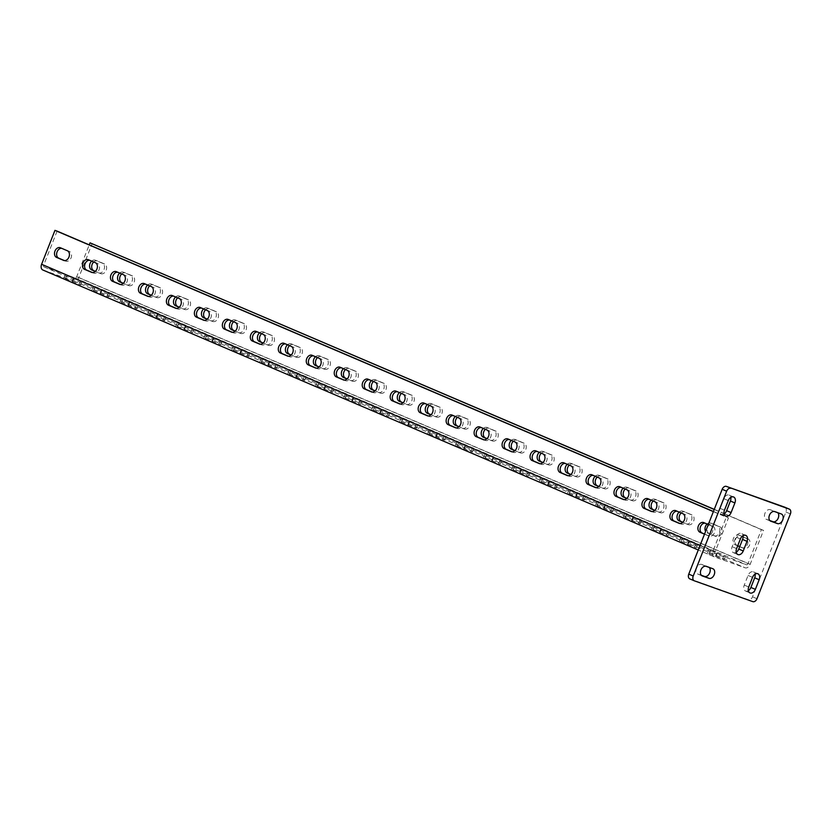<?xml version="1.0" encoding="UTF-8"?>
<svg xmlns="http://www.w3.org/2000/svg" width="832" height="832" viewBox="0 0 832 832"><rect width="100%" height="100%" fill="white"/><g stroke="black" fill="none" stroke-linecap="round" stroke-linejoin="round"><path stroke-width="0.62" stroke-dasharray="4.16 3.12" d="M721.573 533.198A5.179 3.796 109.6 0 1 716.342 536.588A5.179 3.796 109.6 0 1 716.186 536.526L709.186 533.541A5.179 3.796 109.6 0 1 707.543 527.332A5.179 3.796 109.6 0 1 712.826 523.838A5.179 3.796 109.6 0 1 712.982 523.9L719.982 526.885A5.179 3.796 109.6 0 1 721.573 533.198M707.117 524.035A5.179 3.796 109.6 0 1 710.694 523.078A5.179 3.796 109.6 0 1 710.861 523.141L717.85 526.126A5.179 3.796 109.6 0 1 719.451 532.438A5.179 3.796 109.6 0 1 714.22 535.829A5.179 3.796 109.6 0 1 714.054 535.766L707.065 532.782A5.179 3.796 109.6 0 1 705.578 531.409M681.158 512.949A5.179 3.796 109.6 0 1 684.85 511.888A5.179 3.796 109.6 0 1 685.006 511.95L692.006 514.935A5.179 3.796 109.6 0 1 693.607 521.248A5.179 3.796 109.6 0 1 688.366 524.638A5.179 3.796 109.6 0 1 688.21 524.576L682.843 522.288M679.141 512.086A5.179 3.796 109.6 0 1 682.729 511.129A5.179 3.796 109.6 0 1 682.885 511.191L689.874 514.176A5.179 3.796 109.6 0 1 691.475 520.489A5.179 3.796 109.6 0 1 686.244 523.879A5.179 3.796 109.6 0 1 686.078 523.817L682.739 522.392M653.182 500.999A5.179 3.796 109.6 0 1 656.874 499.938A5.179 3.796 109.6 0 1 657.041 500.001L664.03 502.986A5.179 3.796 109.6 0 1 665.631 509.298A5.179 3.796 109.6 0 1 660.39 512.689A5.179 3.796 109.6 0 1 660.234 512.626L654.878 510.338M651.165 500.136A5.179 3.796 109.6 0 1 654.753 499.179A5.179 3.796 109.6 0 1 654.909 499.242L661.908 502.226A5.179 3.796 109.6 0 1 663.499 508.539A5.179 3.796 109.6 0 1 658.268 511.93A5.179 3.796 109.6 0 1 658.112 511.867L654.763 510.442M625.206 489.05A5.179 3.796 109.6 0 1 628.898 487.989A5.179 3.796 109.6 0 1 629.065 488.051L636.054 491.036A5.179 3.796 109.6 0 1 637.655 497.349A5.179 3.796 109.6 0 1 632.424 500.739A5.179 3.796 109.6 0 1 632.258 500.677L626.902 498.389M623.189 488.186A5.179 3.796 109.6 0 1 626.777 487.23A5.179 3.796 109.6 0 1 626.933 487.292L633.932 490.277A5.179 3.796 109.6 0 1 635.534 496.59A5.179 3.796 109.6 0 1 630.292 499.98A5.179 3.796 109.6 0 1 630.136 499.918L626.787 498.493M597.23 477.09A5.179 3.796 109.6 0 1 600.933 476.039A5.179 3.796 109.6 0 1 601.089 476.102L608.078 479.086A5.179 3.796 109.6 0 1 609.679 485.399A5.179 3.796 109.6 0 1 604.448 488.79A5.179 3.796 109.6 0 1 604.282 488.727L598.926 486.439M595.223 476.237A5.179 3.796 109.6 0 1 598.801 475.28A5.179 3.796 109.6 0 1 598.967 475.342L605.956 478.327A5.179 3.796 109.6 0 1 607.558 484.64A5.179 3.796 109.6 0 1 602.316 488.03A5.179 3.796 109.6 0 1 602.16 487.968L598.811 486.543M569.254 465.14A5.179 3.796 109.6 0 1 572.957 464.09A5.179 3.796 109.6 0 1 573.113 464.152L580.112 467.137A5.179 3.796 109.6 0 1 581.703 473.45A5.179 3.796 109.6 0 1 576.472 476.84A5.179 3.796 109.6 0 1 576.316 476.778L570.95 474.49M567.247 464.287A5.179 3.796 109.6 0 1 570.825 463.33A5.179 3.796 109.6 0 1 570.991 463.393L577.98 466.378A5.179 3.796 109.6 0 1 579.582 472.69A5.179 3.796 109.6 0 1 574.35 476.081A5.179 3.796 109.6 0 1 574.184 476.018L570.835 474.594M541.289 453.19A5.179 3.796 109.6 0 1 544.981 452.14A5.179 3.796 109.6 0 1 545.137 452.202L552.136 455.187A5.179 3.796 109.6 0 1 553.727 461.5A5.179 3.796 109.6 0 1 548.496 464.89A5.179 3.796 109.6 0 1 548.34 464.828L542.974 462.54M539.271 452.338A5.179 3.796 109.6 0 1 542.859 451.381A5.179 3.796 109.6 0 1 543.015 451.443L550.004 454.428A5.179 3.796 109.6 0 1 551.606 460.741A5.179 3.796 109.6 0 1 546.374 464.131A5.179 3.796 109.6 0 1 546.208 464.069L542.87 462.634M513.313 441.241A5.179 3.796 109.6 0 1 517.005 440.19A5.179 3.796 109.6 0 1 517.171 440.253L524.16 443.238A5.179 3.796 109.6 0 1 525.762 449.55A5.179 3.796 109.6 0 1 520.52 452.941A5.179 3.796 109.6 0 1 520.364 452.878L515.008 450.59M511.295 440.388A5.179 3.796 109.6 0 1 514.883 439.431A5.179 3.796 109.6 0 1 515.039 439.494L522.038 442.478A5.179 3.796 109.6 0 1 523.63 448.791A5.179 3.796 109.6 0 1 518.398 452.182A5.179 3.796 109.6 0 1 518.242 452.119L514.894 450.684M485.337 429.291A5.179 3.796 109.6 0 1 489.029 428.241A5.179 3.796 109.6 0 1 489.195 428.303L496.184 431.288A5.179 3.796 109.6 0 1 497.786 437.601A5.179 3.796 109.6 0 1 492.544 440.991A5.179 3.796 109.6 0 1 492.388 440.929L487.032 438.63M483.319 428.438A5.179 3.796 109.6 0 1 486.907 427.482A5.179 3.796 109.6 0 1 487.063 427.544L494.062 430.529A5.179 3.796 109.6 0 1 495.664 436.842A5.179 3.796 109.6 0 1 490.422 440.232A5.179 3.796 109.6 0 1 490.266 440.17L486.918 438.734M457.361 417.342A5.179 3.796 109.6 0 1 461.063 416.291A5.179 3.796 109.6 0 1 461.219 416.354L468.208 419.338A5.179 3.796 109.6 0 1 469.81 425.651A5.179 3.796 109.6 0 1 464.578 429.042A5.179 3.796 109.6 0 1 464.412 428.979L459.056 426.681M455.354 416.489A5.179 3.796 109.6 0 1 458.931 415.532A5.179 3.796 109.6 0 1 459.098 415.594L466.086 418.579A5.179 3.796 109.6 0 1 467.688 424.892A5.179 3.796 109.6 0 1 462.446 428.282A5.179 3.796 109.6 0 1 462.29 428.22L458.942 426.785M429.385 405.392A5.179 3.796 109.6 0 1 433.087 404.331A5.179 3.796 109.6 0 1 433.243 404.394L440.242 407.389A5.179 3.796 109.6 0 1 441.834 413.702A5.179 3.796 109.6 0 1 436.602 417.092A5.179 3.796 109.6 0 1 436.436 417.03L431.08 414.731M427.378 404.539A5.179 3.796 109.6 0 1 430.955 403.582A5.179 3.796 109.6 0 1 431.122 403.645L438.11 406.63A5.179 3.796 109.6 0 1 439.712 412.942A5.179 3.796 109.6 0 1 434.481 416.333A5.179 3.796 109.6 0 1 434.314 416.27L430.966 414.835M401.419 393.442A5.179 3.796 109.6 0 1 405.111 392.382A5.179 3.796 109.6 0 1 405.267 392.444L412.266 395.439A5.179 3.796 109.6 0 1 413.858 401.752A5.179 3.796 109.6 0 1 408.626 405.142A5.179 3.796 109.6 0 1 408.47 405.08L403.104 402.782M399.402 392.59A5.179 3.796 109.6 0 1 402.99 391.633A5.179 3.796 109.6 0 1 403.146 391.695L410.134 394.68A5.179 3.796 109.6 0 1 411.736 400.993A5.179 3.796 109.6 0 1 406.505 404.383A5.179 3.796 109.6 0 1 406.338 404.321L403 402.886M373.443 381.493A5.179 3.796 109.6 0 1 377.135 380.432A5.179 3.796 109.6 0 1 377.291 380.494L384.29 383.49A5.179 3.796 109.6 0 1 385.892 389.802A5.179 3.796 109.6 0 1 380.65 393.193A5.179 3.796 109.6 0 1 380.494 393.13L375.138 390.832M371.426 380.64A5.179 3.796 109.6 0 1 375.014 379.683A5.179 3.796 109.6 0 1 375.17 379.746L382.169 382.73A5.179 3.796 109.6 0 1 383.76 389.043A5.179 3.796 109.6 0 1 378.529 392.434A5.179 3.796 109.6 0 1 378.373 392.371L375.024 390.936M345.467 369.543A5.179 3.796 109.6 0 1 349.159 368.482A5.179 3.796 109.6 0 1 349.326 368.545L356.314 371.54A5.179 3.796 109.6 0 1 357.916 377.853A5.179 3.796 109.6 0 1 352.674 381.243A5.179 3.796 109.6 0 1 352.518 381.17L347.162 378.882M343.45 368.68A5.179 3.796 109.6 0 1 347.038 367.734A5.179 3.796 109.6 0 1 347.194 367.796L354.193 370.781A5.179 3.796 109.6 0 1 355.784 377.094A5.179 3.796 109.6 0 1 350.553 380.484A5.179 3.796 109.6 0 1 350.397 380.422L347.048 378.986M317.491 357.594A5.179 3.796 109.6 0 1 321.194 356.533A5.179 3.796 109.6 0 1 321.35 356.595L328.338 359.59A5.179 3.796 109.6 0 1 329.94 365.903A5.179 3.796 109.6 0 1 324.709 369.283A5.179 3.796 109.6 0 1 324.542 369.221L319.186 366.933M315.484 356.73A5.179 3.796 109.6 0 1 319.062 355.784A5.179 3.796 109.6 0 1 319.228 355.846L326.217 358.831A5.179 3.796 109.6 0 1 327.818 365.144A5.179 3.796 109.6 0 1 322.577 368.534A5.179 3.796 109.6 0 1 322.421 368.472L319.072 367.037M289.515 345.644A5.179 3.796 109.6 0 1 293.218 344.583A5.179 3.796 109.6 0 1 293.374 344.646L300.373 347.641A5.179 3.796 109.6 0 1 301.964 353.954A5.179 3.796 109.6 0 1 296.733 357.334A5.179 3.796 109.6 0 1 296.566 357.271L291.21 354.983M287.508 344.781A5.179 3.796 109.6 0 1 291.086 343.834A5.179 3.796 109.6 0 1 291.252 343.897L298.241 346.882A5.179 3.796 109.6 0 1 299.842 353.194A5.179 3.796 109.6 0 1 294.601 356.585A5.179 3.796 109.6 0 1 294.445 356.522L291.096 355.087M261.55 333.694A5.179 3.796 109.6 0 1 265.242 332.634A5.179 3.796 109.6 0 1 265.398 332.696L272.397 335.691A5.179 3.796 109.6 0 1 273.988 342.004A5.179 3.796 109.6 0 1 268.757 345.384A5.179 3.796 109.6 0 1 268.601 345.322L263.234 343.034M259.532 332.831A5.179 3.796 109.6 0 1 263.12 331.885A5.179 3.796 109.6 0 1 263.276 331.947L270.265 334.932A5.179 3.796 109.6 0 1 271.866 341.245A5.179 3.796 109.6 0 1 266.635 344.635A5.179 3.796 109.6 0 1 266.469 344.573L263.13 343.138M233.574 321.745A5.179 3.796 109.6 0 1 237.266 320.684A5.179 3.796 109.6 0 1 237.422 320.746L244.421 323.742A5.179 3.796 109.6 0 1 246.022 330.054A5.179 3.796 109.6 0 1 240.781 333.434A5.179 3.796 109.6 0 1 240.625 333.372L235.258 331.084M231.556 320.882A5.179 3.796 109.6 0 1 235.144 319.935A5.179 3.796 109.6 0 1 235.3 319.998L242.299 322.982A5.179 3.796 109.6 0 1 243.89 329.295A5.179 3.796 109.6 0 1 238.659 332.686A5.179 3.796 109.6 0 1 238.493 332.623L235.154 331.188M205.598 309.795A5.179 3.796 109.6 0 1 209.29 308.734A5.179 3.796 109.6 0 1 209.456 308.797L216.445 311.792A5.179 3.796 109.6 0 1 218.046 318.105A5.179 3.796 109.6 0 1 212.805 321.485A5.179 3.796 109.6 0 1 212.649 321.422L207.293 319.134M203.58 308.932A5.179 3.796 109.6 0 1 207.168 307.975A5.179 3.796 109.6 0 1 207.324 308.038L214.323 311.033A5.179 3.796 109.6 0 1 215.914 317.346A5.179 3.796 109.6 0 1 210.683 320.736A5.179 3.796 109.6 0 1 210.527 320.674L207.178 319.238M177.622 297.846A5.179 3.796 109.6 0 1 181.314 296.785A5.179 3.796 109.6 0 1 181.48 296.847L188.469 299.832A5.179 3.796 109.6 0 1 190.07 306.155A5.179 3.796 109.6 0 1 184.839 309.535A5.179 3.796 109.6 0 1 184.673 309.473L179.317 307.185M175.614 296.982A5.179 3.796 109.6 0 1 179.192 296.026A5.179 3.796 109.6 0 1 179.358 296.088L186.347 299.083A5.179 3.796 109.6 0 1 187.949 305.396A5.179 3.796 109.6 0 1 182.707 308.786A5.179 3.796 109.6 0 1 182.551 308.724L179.202 307.289M149.646 285.896A5.179 3.796 109.6 0 1 153.348 284.835A5.179 3.796 109.6 0 1 153.504 284.898L160.493 287.882A5.179 3.796 109.6 0 1 162.094 294.195A5.179 3.796 109.6 0 1 156.863 297.586A5.179 3.796 109.6 0 1 156.697 297.523L151.341 295.235M147.638 285.033A5.179 3.796 109.6 0 1 151.216 284.076A5.179 3.796 109.6 0 1 151.382 284.138L158.371 287.134A5.179 3.796 109.6 0 1 159.973 293.446A5.179 3.796 109.6 0 1 154.731 296.837A5.179 3.796 109.6 0 1 154.575 296.774L151.226 295.339M121.68 273.946A5.179 3.796 109.6 0 1 125.372 272.886A5.179 3.796 109.6 0 1 125.528 272.948L132.527 275.933A5.179 3.796 109.6 0 1 134.118 282.246A5.179 3.796 109.6 0 1 128.887 285.636A5.179 3.796 109.6 0 1 128.731 285.574L123.365 283.286M119.662 273.083A5.179 3.796 109.6 0 1 123.25 272.126A5.179 3.796 109.6 0 1 123.406 272.189L130.395 275.184A5.179 3.796 109.6 0 1 131.997 281.497A5.179 3.796 109.6 0 1 126.766 284.877A5.179 3.796 109.6 0 1 126.599 284.814L123.25 283.39M93.704 261.997A5.179 3.796 109.6 0 1 97.396 260.936A5.179 3.796 109.6 0 1 97.552 260.998L104.551 263.983A5.179 3.796 109.6 0 1 106.153 270.296A5.179 3.796 109.6 0 1 100.911 273.686A5.179 3.796 109.6 0 1 100.755 273.624L95.389 271.336M91.686 261.134A5.179 3.796 109.6 0 1 95.274 260.177A5.179 3.796 109.6 0 1 95.43 260.239L102.43 263.234A5.179 3.796 109.6 0 1 104.021 269.547A5.179 3.796 109.6 0 1 98.79 272.927A5.179 3.796 109.6 0 1 98.623 272.865L95.285 271.44M679.848 523.494L681.117 524.035A5.179 3.796 -70.4 0 0 681.273 524.098A5.179 3.796 -70.4 0 0 686.514 520.707A5.179 3.796 -70.4 0 0 684.913 514.394L677.924 511.41A5.179 3.796 -70.4 0 0 677.758 511.347A5.179 3.796 -70.4 0 0 677.061 511.202M651.872 511.545L653.141 512.086A5.179 3.796 -70.4 0 0 653.307 512.148A5.179 3.796 -70.4 0 0 658.538 508.758A5.179 3.796 -70.4 0 0 656.937 502.445L649.948 499.46A5.179 3.796 -70.4 0 0 649.782 499.398A5.179 3.796 -70.4 0 0 649.095 499.252M623.896 499.595L625.165 500.136A5.179 3.796 -70.4 0 0 625.331 500.198A5.179 3.796 -70.4 0 0 630.562 496.808A5.179 3.796 -70.4 0 0 628.971 490.495L621.972 487.51A5.179 3.796 -70.4 0 0 621.816 487.448A5.179 3.796 -70.4 0 0 621.119 487.302M595.93 487.646L597.199 488.186A5.179 3.796 -70.4 0 0 597.355 488.249A5.179 3.796 -70.4 0 0 602.586 484.858A5.179 3.796 -70.4 0 0 600.995 478.546L593.996 475.561A5.179 3.796 -70.4 0 0 593.84 475.498A5.179 3.796 -70.4 0 0 593.143 475.342M567.954 475.696L569.223 476.237A5.179 3.796 -70.4 0 0 569.379 476.299A5.179 3.796 -70.4 0 0 574.621 472.909A5.179 3.796 -70.4 0 0 573.019 466.596L566.02 463.611A5.179 3.796 -70.4 0 0 565.864 463.549A5.179 3.796 -70.4 0 0 565.167 463.393M539.978 463.746L541.247 464.287A5.179 3.796 -70.4 0 0 541.403 464.35A5.179 3.796 -70.4 0 0 546.645 460.959A5.179 3.796 -70.4 0 0 545.043 454.646L538.054 451.662A5.179 3.796 -70.4 0 0 537.888 451.599A5.179 3.796 -70.4 0 0 537.191 451.443M512.002 451.797L513.271 452.338A5.179 3.796 -70.4 0 0 513.438 452.4A5.179 3.796 -70.4 0 0 518.669 449.01A5.179 3.796 -70.4 0 0 517.067 442.697L510.078 439.712A5.179 3.796 -70.4 0 0 509.912 439.65A5.179 3.796 -70.4 0 0 509.226 439.494M484.026 439.847L485.295 440.388A5.179 3.796 -70.4 0 0 485.462 440.45A5.179 3.796 -70.4 0 0 490.693 437.06A5.179 3.796 -70.4 0 0 489.091 430.747L482.102 427.762A5.179 3.796 -70.4 0 0 481.946 427.7A5.179 3.796 -70.4 0 0 481.25 427.544M456.05 427.898L457.33 428.438A5.179 3.796 -70.4 0 0 457.486 428.501A5.179 3.796 -70.4 0 0 462.717 425.11A5.179 3.796 -70.4 0 0 461.126 418.798L454.126 415.813A5.179 3.796 -70.4 0 0 453.97 415.75A5.179 3.796 -70.4 0 0 453.274 415.594M428.085 415.948L429.354 416.489A5.179 3.796 -70.4 0 0 429.51 416.551A5.179 3.796 -70.4 0 0 434.751 413.161A5.179 3.796 -70.4 0 0 433.15 406.848L426.15 403.863A5.179 3.796 -70.4 0 0 425.994 403.801A5.179 3.796 -70.4 0 0 425.298 403.645M400.109 403.998L401.378 404.539A5.179 3.796 -70.4 0 0 401.534 404.602A5.179 3.796 -70.4 0 0 406.775 401.211A5.179 3.796 -70.4 0 0 405.174 394.898L398.185 391.914A5.179 3.796 -70.4 0 0 398.018 391.851A5.179 3.796 -70.4 0 0 397.322 391.695M372.133 392.049L373.402 392.59A5.179 3.796 -70.4 0 0 373.568 392.652A5.179 3.796 -70.4 0 0 378.799 389.262A5.179 3.796 -70.4 0 0 377.198 382.949L370.209 379.964A5.179 3.796 -70.4 0 0 370.042 379.902A5.179 3.796 -70.4 0 0 369.356 379.746M344.157 380.099L345.426 380.64A5.179 3.796 -70.4 0 0 345.592 380.702A5.179 3.796 -70.4 0 0 350.823 377.312A5.179 3.796 -70.4 0 0 349.222 370.999L342.233 368.014A5.179 3.796 -70.4 0 0 342.077 367.952A5.179 3.796 -70.4 0 0 341.38 367.796M316.181 368.15L317.46 368.69A5.179 3.796 -70.4 0 0 317.616 368.753A5.179 3.796 -70.4 0 0 322.847 365.362A5.179 3.796 -70.4 0 0 321.256 359.05L314.257 356.065A5.179 3.796 -70.4 0 0 314.101 356.002A5.179 3.796 -70.4 0 0 313.404 355.846M288.215 356.2L289.484 356.741A5.179 3.796 -70.4 0 0 289.64 356.803A5.179 3.796 -70.4 0 0 294.871 353.413A5.179 3.796 -70.4 0 0 293.28 347.1L286.281 344.115A5.179 3.796 -70.4 0 0 286.125 344.053A5.179 3.796 -70.4 0 0 285.428 343.897M260.239 344.25L261.508 344.791A5.179 3.796 -70.4 0 0 261.664 344.854A5.179 3.796 -70.4 0 0 266.906 341.463A5.179 3.796 -70.4 0 0 265.304 335.15L258.315 332.166A5.179 3.796 -70.4 0 0 258.149 332.103A5.179 3.796 -70.4 0 0 257.452 331.947M232.263 332.301L233.532 332.842A5.179 3.796 -70.4 0 0 233.688 332.904A5.179 3.796 -70.4 0 0 238.93 329.514A5.179 3.796 -70.4 0 0 237.328 323.201L230.339 320.216A5.179 3.796 -70.4 0 0 230.173 320.154A5.179 3.796 -70.4 0 0 229.476 319.998M204.287 320.351L205.556 320.892A5.179 3.796 -70.4 0 0 205.722 320.954A5.179 3.796 -70.4 0 0 210.954 317.564A5.179 3.796 -70.4 0 0 209.352 311.251L202.363 308.266A5.179 3.796 -70.4 0 0 202.207 308.204A5.179 3.796 -70.4 0 0 201.51 308.048M176.311 308.402L177.58 308.942A5.179 3.796 -70.4 0 0 177.746 309.005A5.179 3.796 -70.4 0 0 182.978 305.614A5.179 3.796 -70.4 0 0 181.386 299.302L174.387 296.317A5.179 3.796 -70.4 0 0 174.231 296.254A5.179 3.796 -70.4 0 0 173.534 296.098M148.346 296.452L149.614 296.993A5.179 3.796 -70.4 0 0 149.77 297.055A5.179 3.796 -70.4 0 0 155.002 293.665A5.179 3.796 -70.4 0 0 153.41 287.352L146.411 284.367A5.179 3.796 -70.4 0 0 146.255 284.305A5.179 3.796 -70.4 0 0 145.558 284.149M120.37 284.492L121.638 285.043A5.179 3.796 -70.4 0 0 121.794 285.106A5.179 3.796 -70.4 0 0 127.036 281.715A5.179 3.796 -70.4 0 0 125.434 275.402L118.446 272.418A5.179 3.796 -70.4 0 0 118.279 272.355A5.179 3.796 -70.4 0 0 117.582 272.199M92.394 272.542L93.662 273.094A5.179 3.796 -70.4 0 0 93.818 273.156A5.179 3.796 -70.4 0 0 99.06 269.766A5.179 3.796 -70.4 0 0 97.458 263.453L90.47 260.468A5.179 3.796 -70.4 0 0 90.303 260.406A5.179 3.796 -70.4 0 0 89.606 260.25M64.418 260.593L65.686 261.144A5.179 3.796 -70.4 0 0 65.853 261.206A5.179 3.796 -70.4 0 0 71.084 257.816A5.179 3.796 -70.4 0 0 69.482 251.503L62.494 248.518A5.179 3.796 -70.4 0 0 62.338 248.446A5.179 3.796 -70.4 0 0 61.641 248.3M680.794 541.424L696.103 547.799L680.794 541.424M682.011 538.335L697.32 544.721L682.011 538.335M652.818 529.474L668.127 535.85L652.818 529.474M654.035 526.386L669.344 532.771L654.035 526.386M624.842 517.525L640.162 523.9L624.842 517.525M626.059 514.436L641.368 520.822L626.059 514.436M596.866 505.575L612.186 511.95L596.866 505.575M598.083 502.486L613.402 508.872L598.083 502.486M568.901 493.626L584.21 500.001L568.901 493.626M570.118 490.537L585.426 496.922L570.118 490.537M540.925 481.676L556.234 488.051L540.925 481.676M542.142 478.587L557.45 484.973L542.142 478.587M512.949 469.726L528.258 476.102L512.949 469.726M514.166 466.638L529.474 473.023L514.166 466.638M484.973 457.777L500.292 464.152L484.973 457.777M486.19 454.688L501.498 461.074L486.19 454.688M456.997 445.827L472.316 452.202L456.997 445.827M458.214 442.738L473.533 449.124L458.214 442.738M429.031 433.878L444.34 440.253L429.031 433.878M430.238 430.789L445.557 437.164L430.238 430.789M401.055 421.928L416.364 428.303L401.055 421.928M402.272 418.839L417.581 425.214L402.272 418.839M373.079 409.968L388.388 416.354L373.079 409.968M374.296 406.89L389.605 413.265L374.296 406.89M345.103 398.018L360.422 404.404L345.103 398.018M346.32 394.94L361.629 401.315L346.32 394.94M317.127 386.069L332.446 392.454L317.127 386.069M318.344 382.99L333.663 389.366L318.344 382.99M289.162 374.119L304.47 380.505L289.162 374.119M290.368 371.041L305.687 377.416L290.368 371.041M261.186 362.17L276.494 368.555L261.186 362.17M262.402 359.091L277.711 365.466L262.402 359.091M233.21 350.22L248.518 356.606L233.21 350.22M234.426 347.142L249.735 353.517L234.426 347.142M205.234 338.27L220.542 344.656L205.234 338.27M206.45 335.192L221.759 341.567L206.45 335.192M177.258 326.321L192.577 332.706L177.258 326.321M178.474 323.242L193.794 329.618L178.474 323.242M149.292 314.371L164.601 320.757L149.292 314.371M150.498 311.293L165.818 317.668L150.498 311.293M121.316 302.422L136.625 308.807L121.316 302.422M122.533 299.343L137.842 305.718L122.533 299.343M93.34 290.472L108.649 296.858L93.34 290.472M94.557 287.394L109.866 293.769L94.557 287.394M65.364 278.522L80.673 284.908L65.364 278.522M66.581 275.444L81.89 281.819L66.581 275.444M737.734 545.73L737.162 545.49A5.179 3.796 109.6 0 1 735.519 539.282A5.179 3.796 109.6 0 1 740.802 535.787A5.179 3.796 109.6 0 1 740.958 535.85L747.947 538.834A5.179 3.796 109.6 0 1 749.549 545.147A5.179 3.796 109.6 0 1 744.318 548.538A5.179 3.796 109.6 0 1 744.151 548.475L739.742 546.582M743.07 536.9L745.826 538.075A5.179 3.796 109.6 0 1 747.427 544.388A5.179 3.796 109.6 0 1 742.186 547.778A5.179 3.796 109.6 0 1 742.03 547.716L739.69 546.718M704.548 534.04L709.093 535.985A5.179 3.796 -70.4 0 0 709.249 536.047A5.179 3.796 -70.4 0 0 714.49 532.667A5.179 3.796 -70.4 0 0 712.889 526.344L705.89 523.359A5.179 3.796 -70.4 0 0 705.734 523.297A5.179 3.796 -70.4 0 0 705.037 523.151M704.496 534.175L706.971 535.236A5.179 3.796 -70.4 0 0 707.127 535.298A5.179 3.796 -70.4 0 0 712.358 531.908A5.179 3.796 -70.4 0 0 710.767 525.595L708.292 524.534M708.77 553.374L724.079 559.749L708.77 553.374M709.987 550.285L725.296 556.67L709.987 550.285M769.85 520.562L766.376 519.324A5.179 3.526 -66.9 0 1 766.241 519.272A5.179 3.526 -66.9 0 1 764.951 513.323A5.179 3.526 -66.9 0 1 770.172 509.683L776.818 512.054A5.179 3.526 -66.9 0 1 776.953 512.106A5.179 3.526 -66.9 0 1 777.816 512.73M701.345 575.297L697.871 574.059A5.179 3.526 -66.9 0 1 697.726 574.007A5.179 3.526 -66.9 0 1 696.446 568.058A5.179 3.526 -66.9 0 1 701.667 564.429L708.302 566.79A5.179 3.526 -66.9 0 1 708.438 566.842A5.179 3.526 -66.9 0 1 709.311 567.466M736.206 552.271A5.179 3.526 -66.9 0 1 733.408 552.646A5.179 3.526 -66.9 0 1 732.118 546.697L735.925 537.056A5.179 3.526 -66.9 0 1 741.281 533.468A5.179 3.526 -66.9 0 1 742.945 535.746M785.002 507.291A4.15 2.818 -66.9 0 1 785.928 511.992L752.513 596.814A4.15 2.818 -66.9 0 1 748.332 599.726L689.894 578.916M748.342 590.668A5.179 3.526 -66.9 0 1 745.545 591.032A5.179 3.526 -66.9 0 1 744.255 585.083L748.062 575.453A5.179 3.526 -66.9 0 1 753.418 571.865A5.179 3.526 -66.9 0 1 755.082 574.142M724.069 513.885A5.179 3.526 -66.9 0 1 721.271 514.249A5.179 3.526 -66.9 0 1 719.982 508.3L723.788 498.659A5.179 3.526 -66.9 0 1 729.144 495.082A5.179 3.526 -66.9 0 1 730.808 497.359M763.526 530.4L761.405 529.641L748.041 563.576A1.654 1.123 113.1 0 1 746.366 564.741L715.551 553.758A1.654 1.123 113.1 0 1 715.51 553.748A1.654 1.123 113.1 0 1 715.104 551.845L728.468 517.91L726.336 517.161L712.972 551.086A4.971 3.38 113.1 0 0 714.21 556.795A4.971 3.38 113.1 0 0 714.345 556.847L745.16 567.819A4.971 3.38 113.1 0 0 750.162 564.325L763.526 530.4L724.381 513.677M737.682 545.854L735.041 544.731A5.179 3.796 109.6 0 1 733.398 538.522A5.179 3.796 109.6 0 1 738.67 535.028A5.179 3.796 109.6 0 1 738.837 535.09L742.04 536.463M714.22 509.486L724.038 513.677M724.246 513.77L761.405 529.641M57.086 231.119L43.722 265.044A1.654 1.123 113.1 0 0 44.138 266.947A1.654 1.123 113.1 0 0 44.179 266.968L74.994 277.94A1.654 1.123 113.1 0 0 76.669 276.775L89.242 244.847M714.272 509.361L724.006 513.521M42.962 270.046L73.778 281.018A4.971 3.38 113.1 0 0 78.79 277.534L92.154 243.599M713.378 511.618L726.336 517.161M713.43 511.493L728.468 517.91M714.054 535.766L716.186 536.526M686.078 523.817L688.21 524.576M658.112 511.867L660.234 512.626M630.136 499.918L632.258 500.677M602.16 487.968L604.282 488.727M574.184 476.018L576.316 476.778M546.208 464.069L548.34 464.828M518.242 452.119L520.364 452.878M490.266 440.17L492.388 440.929M462.29 428.22L464.412 428.979M434.314 416.27L436.436 417.03M406.338 404.321L408.47 405.08M378.373 392.371L380.494 393.13M350.397 380.422L352.518 381.17M322.421 368.472L324.542 369.221M294.445 356.522L296.566 357.271M266.469 344.573L268.601 345.322M238.493 332.623L240.625 333.372M210.527 320.674L212.649 321.422M182.551 308.724L184.673 309.473M154.575 296.774L156.697 297.523M126.599 284.814L128.731 285.574M98.623 272.865L100.755 273.624M679.318 523.401L681.117 524.035M651.342 511.451L653.141 512.086M623.366 499.491L625.165 500.136M595.39 487.542L597.199 488.186M567.424 475.592L569.223 476.237M539.448 463.642L541.247 464.287M511.472 451.693L513.271 452.338M483.496 439.743L485.295 440.388M455.52 427.794L457.33 428.438M427.554 415.844L429.354 416.489M399.578 403.894L401.378 404.539M371.602 391.945L373.402 392.59M343.626 379.995L345.426 380.64M315.65 368.046L317.46 368.69M287.674 356.096L289.484 356.741M259.709 344.146L261.508 344.791M231.733 332.197L233.532 332.842M203.757 320.247L205.556 320.892M175.781 308.298L177.58 308.942M147.805 296.348L149.614 296.993M119.839 284.398L121.638 285.043M91.863 272.449L93.662 273.094M63.887 260.499L65.686 261.144M688.823 541.018L687.606 544.097M660.847 529.069L659.641 532.147M632.882 517.109L631.665 520.198M604.906 505.159L603.689 508.248M576.93 493.21L575.713 496.298M548.954 481.26L547.737 484.349M520.978 469.31L519.771 472.399M493.012 457.361L491.795 460.45M465.036 445.411L463.819 448.5M437.06 433.462L435.843 436.55M409.084 421.512L407.867 424.601M381.108 409.562L379.902 412.651M353.142 397.613L351.926 400.702M325.166 385.663L323.95 388.752M297.19 373.714L295.974 376.802M269.214 361.764L267.998 364.853M241.238 349.814L240.022 352.903M213.273 337.865L212.056 340.954M185.297 325.915L184.08 329.004M157.321 313.966L156.104 317.054M129.345 302.016L128.128 305.105M101.369 290.066L100.152 293.155M73.393 278.117L72.186 281.195M742.03 547.716L744.151 548.475M706.971 535.236L709.093 535.985M716.799 552.968L715.582 556.046M766.376 519.324L770.588 521.123M697.871 574.059L702.073 575.858M785.928 511.992L790.4 513.906M756.985 598.728L752.513 596.814M748.332 599.726L752.814 601.64M744.255 585.083L748.738 586.997M748.062 575.453L752.534 577.356M723.788 498.659L728.26 500.573M719.982 508.3L724.464 510.214M701.667 564.429L706.139 566.332M708.302 566.79L712.785 568.703M770.172 509.683L774.654 511.597M776.818 512.054L781.29 513.958M76.669 276.775L748.041 563.576M78.79 277.534L750.162 564.325M73.778 281.018L745.16 567.819M714.21 556.795L698.266 549.983L714.345 556.847M700.014 545.553L712.972 551.086M43.722 265.044L715.104 551.845M44.179 266.968L715.551 553.758M74.994 277.94L746.366 564.741M717.153 553.582L715.936 556.67M723.788 555.953L722.582 559.031M710.154 550.597L708.947 553.686M703.768 522.6L705.89 523.359M710.767 525.595L712.889 526.344M745.826 538.075L747.947 538.834M738.837 535.09L740.958 535.85M735.041 544.731L737.162 545.49M73.746 278.741L72.54 281.819M80.392 281.102L79.175 284.19M66.758 275.756L65.541 278.834M101.722 290.69L100.506 293.769M108.368 293.051L107.151 296.14M94.734 287.706L93.517 290.784M129.698 302.64L128.482 305.718M136.344 305.001L135.127 308.09M122.71 299.655L121.493 302.734M157.674 314.59L156.458 317.668M164.31 316.95L163.103 320.039M150.675 311.605L149.469 314.683M185.65 326.539L184.434 329.618M192.286 328.9L191.069 331.989M178.651 323.554L177.434 326.633M213.616 338.489L212.41 341.567M220.262 340.85L219.045 343.938M206.627 335.504L205.41 338.582M241.592 350.438L240.375 353.527M248.238 352.799L247.021 355.888M234.603 347.454L233.386 350.532M269.568 362.388L268.351 365.477M276.214 364.749L274.997 367.838M262.579 359.403L261.362 362.482M297.544 374.338L296.327 377.426M304.179 376.698L302.973 379.787M290.545 371.353L289.338 374.431M325.52 386.287L324.303 389.376M332.155 388.648L330.938 391.737M318.521 383.302L317.304 386.381M353.486 398.237L352.279 401.326M360.131 400.598L358.914 403.686M346.497 395.252L345.28 398.33M381.462 410.186L380.245 413.275M388.107 412.547L386.89 415.636M374.473 407.202L373.256 410.28M409.438 422.136L408.221 425.225M416.083 424.507L414.866 427.586M402.449 419.151L401.232 422.23M437.414 434.086L436.197 437.174M444.049 436.457L442.842 439.535M430.414 431.101L429.208 434.179M465.39 446.035L464.173 449.124M472.025 448.406L470.808 451.485M458.39 443.05L457.174 446.139M493.355 457.985L492.149 461.074M500.001 460.356L498.784 463.434M486.366 455L485.15 458.089M521.331 469.934L520.114 473.023M527.977 472.306L526.76 475.384M514.342 466.95L513.126 470.038M549.307 481.884L548.09 484.973M555.953 484.255L554.736 487.334M542.318 478.899L541.102 481.988M577.283 493.834L576.066 496.922M583.918 496.205L582.712 499.283M570.284 490.849L569.078 493.938M605.259 505.783L604.042 508.872M611.894 508.154L610.678 511.233M598.26 502.798L597.043 505.887M633.235 517.733L632.018 520.822M639.87 520.104L638.654 523.182M626.236 514.748L625.019 517.837M661.201 529.682L659.994 532.771M667.846 532.054L666.63 535.132M654.212 526.698L652.995 529.786M689.177 541.632L687.96 544.721M695.822 544.003L694.606 547.082M682.188 538.647L680.971 541.736M60.372 247.759L62.494 248.518M67.361 250.744L69.482 251.503M88.338 259.709L90.47 260.468M95.337 262.694L97.458 263.453M116.314 271.658L118.446 272.418M123.313 274.643L125.434 275.402M144.29 283.608L146.411 284.367M151.278 286.593L153.41 287.352M172.266 295.558L174.387 296.317M179.254 298.542L181.386 299.302M200.242 307.507L202.363 308.266M207.23 310.492L209.352 311.251M228.207 319.457L230.339 320.216M235.206 322.442L237.328 323.201M256.183 331.406L258.315 332.166M263.182 334.391L265.304 335.15M284.159 343.356L286.281 344.115M291.148 346.341L293.28 347.1M312.135 355.306L314.257 356.065M319.124 358.29L321.256 359.05M340.111 367.255L342.233 368.014M347.1 370.24L349.222 370.999M368.077 379.205L370.209 379.964M375.076 382.19L377.198 382.949M396.053 391.154L398.185 391.914M403.052 394.139L405.174 394.898M424.029 403.104L426.15 403.863M431.028 406.089L433.15 406.848M452.005 415.054L454.126 415.813M458.994 418.038L461.126 418.798M479.981 427.003L482.102 427.762M486.97 429.988L489.091 430.747M507.946 438.953L510.078 439.712M514.946 441.938L517.067 442.697M535.922 450.902L538.054 451.662M542.922 453.898L545.043 454.646M563.898 462.852L566.02 463.611M570.898 465.847L573.019 466.596M591.874 474.802L593.996 475.561M598.863 477.797L600.995 478.546M619.85 486.751L621.972 487.51M626.839 489.746L628.971 490.495M647.826 498.701L649.948 499.46M654.815 501.696L656.937 502.445M675.792 510.65L677.924 511.41M682.791 513.646L684.913 514.394M102.43 263.234L104.551 263.983M95.43 260.239L97.552 260.998M130.395 275.184L132.527 275.933M123.406 272.189L125.528 272.948M158.371 287.134L160.493 287.882M151.382 284.138L153.504 284.898M186.347 299.083L188.469 299.832M179.358 296.088L181.48 296.847M214.323 311.033L216.445 311.792M207.324 308.038L209.456 308.797M242.299 322.982L244.421 323.742M235.3 319.998L237.422 320.746M270.265 334.932L272.397 335.691M263.276 331.947L265.398 332.696M298.241 346.882L300.373 347.641M291.252 343.897L293.374 344.646M326.217 358.831L328.338 359.59M319.228 355.846L321.35 356.595M354.193 370.781L356.314 371.54M347.194 367.796L349.326 368.545M382.169 382.73L384.29 383.49M375.17 379.746L377.291 380.494M410.134 394.68L412.266 395.439M403.146 391.695L405.267 392.444M438.11 406.63L440.242 407.389M431.122 403.645L433.243 404.394M466.086 418.579L468.208 419.338M459.098 415.594L461.219 416.354M494.062 430.529L496.184 431.288M487.063 427.544L489.195 428.303M522.038 442.478L524.16 443.238M515.039 439.494L517.171 440.253M550.004 454.428L552.136 455.187M543.015 451.443L545.137 452.202M577.98 466.378L580.112 467.137M570.991 463.393L573.113 464.152M605.956 478.327L608.078 479.086M598.967 475.342L601.089 476.102M633.932 490.277L636.054 491.036M626.933 487.292L629.065 488.051M661.908 502.226L664.03 502.986M654.909 499.242L657.041 500.001M689.874 514.176L692.006 514.935M682.885 511.191L685.006 511.95M717.85 526.126L719.982 526.885M710.861 523.141L712.982 523.9M707.065 532.782L709.186 533.541M736.601 548.61L732.118 546.697M740.397 538.97L735.925 537.056M714.22 535.829L716.342 536.588M686.244 523.879L688.366 524.638M658.268 511.93L660.39 512.689M630.292 499.98L632.424 500.739M602.316 488.03L604.448 488.79M574.35 476.081L576.472 476.84M546.374 464.131L548.496 464.89M518.398 452.182L520.52 452.941M490.422 440.232L492.544 440.991M462.446 428.282L464.578 429.042M434.481 416.333L436.602 417.092M406.505 404.383L408.626 405.142M378.529 392.434L380.65 393.193M350.553 380.484L352.674 381.243M322.577 368.534L324.709 369.283M294.601 356.585L296.733 357.334M266.635 344.635L268.757 345.384M238.659 332.686L240.781 333.434M210.683 320.736L212.805 321.485M182.707 308.786L184.839 309.535M154.731 296.837L156.863 297.586M126.766 284.877L128.887 285.636M98.79 272.927L100.911 273.686M679.151 523.349L681.273 524.098M651.175 511.389L653.307 512.148M623.199 499.439L625.331 500.198M595.234 487.49L597.355 488.249M567.258 475.54L569.379 476.299M539.282 463.59L541.403 464.35M511.306 451.641L513.438 452.4M483.33 439.691L485.462 440.45M455.364 427.742L457.486 428.501M427.388 415.792L429.51 416.551M399.412 403.842L401.534 404.602M371.436 391.893L373.568 392.652M343.46 379.943L345.592 380.702M315.494 367.994L317.616 368.753M287.518 356.044L289.64 356.803M259.542 344.094L261.664 344.854M231.566 332.145L233.688 332.904M203.59 320.195L205.722 320.954M175.625 308.246L177.746 309.005M147.649 296.296L149.77 297.055M119.673 284.346L121.794 285.106M91.697 272.397L93.818 273.156M63.721 260.447L65.853 261.206M742.186 547.778L744.318 548.538M707.127 535.298L709.249 536.047M766.241 519.272L770.713 521.186M697.726 574.007L702.208 575.921M745.545 591.032L750.017 592.946M753.418 571.865L757.89 573.778M729.144 495.082L733.616 496.985M721.271 514.249L725.743 516.162M708.438 566.842L712.92 568.755M776.953 512.106L781.425 514.02M44.138 266.947L715.51 553.748M725.296 556.67L724.079 559.749M708.656 549.879L707.439 552.968M703.612 522.538L705.734 523.297M738.67 535.028L740.802 535.787M81.89 281.819L80.673 284.908M65.26 275.038L64.043 278.117M109.866 293.769L108.649 296.858M93.226 286.988L92.019 290.066M137.842 305.718L136.625 308.807M121.202 298.938L119.985 302.016M165.818 317.668L164.601 320.757M149.178 310.887L147.961 313.966M193.794 329.618L192.577 332.706M177.154 322.837L175.937 325.915M221.759 341.567L220.542 344.656M205.13 334.786L203.913 337.865M249.735 353.517L248.518 356.606M233.095 346.736L231.889 349.814M277.711 365.466L276.494 368.555M261.071 358.686L259.854 361.764M305.687 377.416L304.47 380.505M289.047 370.635L287.83 373.714M333.663 389.366L332.446 392.454M317.023 382.585L315.806 385.663M361.629 401.315L360.422 404.404M344.999 394.534L343.782 397.613M389.605 413.265L388.388 416.354M372.965 406.484L371.758 409.562M417.581 425.214L416.364 428.303M400.941 418.434L399.724 421.522M445.557 437.164L444.34 440.253M428.917 430.383L427.7 433.472M473.533 449.124L472.316 452.202M456.893 442.333L455.676 445.422M501.498 461.074L500.292 464.152M484.869 454.282L483.652 457.371M529.474 473.023L528.258 476.102M512.834 466.232L511.628 469.321M557.45 484.973L556.234 488.051M540.81 478.182L539.594 481.27M585.426 496.922L584.21 500.001M568.786 490.131L567.57 493.22M613.402 508.872L612.186 511.95M596.762 502.081L595.546 505.17M641.368 520.822L640.162 523.9M624.738 514.03L623.522 517.119M669.344 532.771L668.127 535.85M652.714 525.98L651.498 529.069M697.32 544.721L696.103 547.799M680.68 537.93L679.474 541.018M60.206 247.697L62.338 248.446M88.182 259.646L90.303 260.406M116.158 271.596L118.279 272.355M144.134 283.546L146.255 284.305M172.099 295.495L174.231 296.254M200.075 307.445L202.207 308.204M228.051 319.394L230.173 320.154M256.027 331.344L258.149 332.103M284.003 343.294L286.125 344.053M311.969 355.243L314.101 356.002M339.945 367.193L342.077 367.952M367.921 379.142L370.042 379.902M395.897 391.092L398.018 391.851M423.873 403.042L425.994 403.801M451.838 414.991L453.97 415.75M479.814 426.941L481.946 427.7M507.79 438.89L509.912 439.65M535.766 450.84L537.888 451.599M563.742 462.79L565.864 463.549M591.718 474.739L593.84 475.498M619.684 486.689L621.816 487.448M647.66 498.638L649.782 499.398M675.636 510.588L677.758 511.347M95.274 260.177L97.396 260.936M123.25 272.126L125.372 272.886M151.216 284.076L153.348 284.835M179.192 296.026L181.314 296.785M207.168 307.975L209.29 308.734M235.144 319.935L237.266 320.684M263.12 331.885L265.242 332.634M291.086 343.834L293.218 344.583M319.062 355.784L321.194 356.533M347.038 367.734L349.159 368.482M375.014 379.683L377.135 380.432M402.99 391.633L405.111 392.382M430.955 403.582L433.087 404.331M458.931 415.532L461.063 416.291M486.907 427.482L489.029 428.241M514.883 439.431L517.005 440.19M542.859 451.381L544.981 452.14M570.825 463.33L572.957 464.09M598.801 475.28L600.933 476.039M626.777 487.23L628.898 487.989M654.753 499.179L656.874 499.938M682.729 511.129L684.85 511.888M710.694 523.078L712.826 523.838M737.88 554.549L733.408 552.646M745.753 535.382L741.281 533.468"/><path stroke-width="1.25" d="M678.995 523.276A5.179 3.796 -70.4 0 0 679.151 523.349A5.179 3.796 -70.4 0 0 684.382 519.958A5.179 3.796 -70.4 0 0 682.791 513.646L675.792 510.65A5.179 3.796 -70.4 0 0 675.636 510.588A5.179 3.796 -70.4 0 0 670.363 514.093A5.179 3.796 -70.4 0 0 671.996 520.291L679.318 523.401M651.019 511.326A5.179 3.796 -70.4 0 0 651.175 511.389A5.179 3.796 -70.4 0 0 656.417 508.009A5.179 3.796 -70.4 0 0 654.815 501.696L647.826 498.701A5.179 3.796 -70.4 0 0 647.66 498.638A5.179 3.796 -70.4 0 0 642.387 502.143A5.179 3.796 -70.4 0 0 644.02 508.342L651.342 511.451M623.043 499.377A5.179 3.796 -70.4 0 0 623.199 499.439A5.179 3.796 -70.4 0 0 628.441 496.059A5.179 3.796 -70.4 0 0 626.839 489.746L619.85 486.751A5.179 3.796 -70.4 0 0 619.684 486.689A5.179 3.796 -70.4 0 0 614.411 490.194A5.179 3.796 -70.4 0 0 616.054 496.392L623.366 499.491M595.067 487.427A5.179 3.796 -70.4 0 0 595.234 487.49A5.179 3.796 -70.4 0 0 600.465 484.11A5.179 3.796 -70.4 0 0 598.863 477.797L591.874 474.802A5.179 3.796 -70.4 0 0 591.718 474.739A5.179 3.796 -70.4 0 0 586.435 478.244A5.179 3.796 -70.4 0 0 588.078 484.442L595.39 487.542M567.091 475.478A5.179 3.796 -70.4 0 0 567.258 475.54A5.179 3.796 -70.4 0 0 572.489 472.16A5.179 3.796 -70.4 0 0 570.898 465.847L563.898 462.852A5.179 3.796 -70.4 0 0 563.742 462.79A5.179 3.796 -70.4 0 0 558.459 466.294A5.179 3.796 -70.4 0 0 560.102 472.493L567.424 475.592M539.126 463.528A5.179 3.796 -70.4 0 0 539.282 463.59A5.179 3.796 -70.4 0 0 544.513 460.21A5.179 3.796 -70.4 0 0 542.922 453.898L535.922 450.902A5.179 3.796 -70.4 0 0 535.766 450.84A5.179 3.796 -70.4 0 0 530.483 454.345A5.179 3.796 -70.4 0 0 532.126 460.543L539.448 463.642M511.15 451.578A5.179 3.796 -70.4 0 0 511.306 451.641A5.179 3.796 -70.4 0 0 516.547 448.261A5.179 3.796 -70.4 0 0 514.946 441.938L507.946 438.953A5.179 3.796 -70.4 0 0 507.79 438.89A5.179 3.796 -70.4 0 0 502.518 442.395A5.179 3.796 -70.4 0 0 504.15 448.594L511.472 451.693M483.174 439.629A5.179 3.796 -70.4 0 0 483.33 439.691A5.179 3.796 -70.4 0 0 488.571 436.301A5.179 3.796 -70.4 0 0 486.97 429.988L479.981 427.003A5.179 3.796 -70.4 0 0 479.814 426.941A5.179 3.796 -70.4 0 0 474.542 430.435A5.179 3.796 -70.4 0 0 476.185 436.644L483.496 439.743M455.198 427.679A5.179 3.796 -70.4 0 0 455.364 427.742A5.179 3.796 -70.4 0 0 460.595 424.351A5.179 3.796 -70.4 0 0 458.994 418.038L452.005 415.054A5.179 3.796 -70.4 0 0 451.838 414.991A5.179 3.796 -70.4 0 0 446.566 418.486A5.179 3.796 -70.4 0 0 448.209 424.694L455.52 427.794M427.222 415.73A5.179 3.796 -70.4 0 0 427.388 415.792A5.179 3.796 -70.4 0 0 432.619 412.402A5.179 3.796 -70.4 0 0 431.028 406.089L424.029 403.104A5.179 3.796 -70.4 0 0 423.873 403.042A5.179 3.796 -70.4 0 0 418.59 406.536A5.179 3.796 -70.4 0 0 420.233 412.745L427.554 415.844M399.256 403.78A5.179 3.796 -70.4 0 0 399.412 403.842A5.179 3.796 -70.4 0 0 404.643 400.452A5.179 3.796 -70.4 0 0 403.052 394.139L396.053 391.154A5.179 3.796 -70.4 0 0 395.897 391.092A5.179 3.796 -70.4 0 0 390.614 394.586A5.179 3.796 -70.4 0 0 392.257 400.795L399.578 403.894M371.28 391.83A5.179 3.796 -70.4 0 0 371.436 391.893A5.179 3.796 -70.4 0 0 376.678 388.502A5.179 3.796 -70.4 0 0 375.076 382.19L368.077 379.205A5.179 3.796 -70.4 0 0 367.921 379.142A5.179 3.796 -70.4 0 0 362.648 382.637A5.179 3.796 -70.4 0 0 364.281 388.846L371.602 391.945M343.304 379.881A5.179 3.796 -70.4 0 0 343.46 379.943A5.179 3.796 -70.4 0 0 348.702 376.553A5.179 3.796 -70.4 0 0 347.1 370.24L340.111 367.255A5.179 3.796 -70.4 0 0 339.945 367.193A5.179 3.796 -70.4 0 0 334.672 370.687A5.179 3.796 -70.4 0 0 336.315 376.896L343.626 379.995M315.328 367.931A5.179 3.796 -70.4 0 0 315.494 367.994A5.179 3.796 -70.4 0 0 320.726 364.603A5.179 3.796 -70.4 0 0 319.124 358.29L312.135 355.306A5.179 3.796 -70.4 0 0 311.969 355.243A5.179 3.796 -70.4 0 0 306.696 358.738A5.179 3.796 -70.4 0 0 308.339 364.946L315.65 368.046M287.352 355.982A5.179 3.796 -70.4 0 0 287.518 356.044A5.179 3.796 -70.4 0 0 292.75 352.654A5.179 3.796 -70.4 0 0 291.148 346.341L284.159 343.356A5.179 3.796 -70.4 0 0 284.003 343.294A5.179 3.796 -70.4 0 0 278.72 346.788A5.179 3.796 -70.4 0 0 280.363 352.997L287.674 356.096M259.386 344.032A5.179 3.796 -70.4 0 0 259.542 344.094A5.179 3.796 -70.4 0 0 264.774 340.704A5.179 3.796 -70.4 0 0 263.182 334.391L256.183 331.406A5.179 3.796 -70.4 0 0 256.027 331.344A5.179 3.796 -70.4 0 0 250.744 334.838A5.179 3.796 -70.4 0 0 252.387 341.047L259.709 344.146M231.41 332.082A5.179 3.796 -70.4 0 0 231.566 332.145A5.179 3.796 -70.4 0 0 236.808 328.754A5.179 3.796 -70.4 0 0 235.206 322.442L228.207 319.457A5.179 3.796 -70.4 0 0 228.051 319.394A5.179 3.796 -70.4 0 0 222.778 322.889A5.179 3.796 -70.4 0 0 224.411 329.098L231.733 332.197M203.434 320.133A5.179 3.796 -70.4 0 0 203.59 320.195A5.179 3.796 -70.4 0 0 208.832 316.805A5.179 3.796 -70.4 0 0 207.23 310.492L200.242 307.507A5.179 3.796 -70.4 0 0 200.075 307.445A5.179 3.796 -70.4 0 0 194.802 310.939A5.179 3.796 -70.4 0 0 196.446 317.148L203.757 320.247M175.458 308.183A5.179 3.796 -70.4 0 0 175.625 308.246A5.179 3.796 -70.4 0 0 180.856 304.855A5.179 3.796 -70.4 0 0 179.254 298.542L172.266 295.558A5.179 3.796 -70.4 0 0 172.099 295.495A5.179 3.796 -70.4 0 0 166.826 298.99A5.179 3.796 -70.4 0 0 168.47 305.198L175.781 308.298M147.482 296.234A5.179 3.796 -70.4 0 0 147.649 296.296A5.179 3.796 -70.4 0 0 152.88 292.906A5.179 3.796 -70.4 0 0 151.278 286.593L144.29 283.608A5.179 3.796 -70.4 0 0 144.134 283.546A5.179 3.796 -70.4 0 0 138.85 287.04A5.179 3.796 -70.4 0 0 140.494 293.249L147.805 296.348M119.517 284.284A5.179 3.796 -70.4 0 0 119.673 284.346A5.179 3.796 -70.4 0 0 124.904 280.956A5.179 3.796 -70.4 0 0 123.313 274.643L116.314 271.658A5.179 3.796 -70.4 0 0 116.158 271.596A5.179 3.796 -70.4 0 0 110.874 275.09A5.179 3.796 -70.4 0 0 112.518 281.299L119.839 284.398M91.541 272.334A5.179 3.796 -70.4 0 0 91.697 272.397A5.179 3.796 -70.4 0 0 96.938 269.006A5.179 3.796 -70.4 0 0 95.337 262.694L88.338 259.709A5.179 3.796 -70.4 0 0 88.182 259.646A5.179 3.796 -70.4 0 0 82.909 263.141A5.179 3.796 -70.4 0 0 84.542 269.35L91.863 272.449M63.565 260.385A5.179 3.796 -70.4 0 0 63.721 260.447A5.179 3.796 -70.4 0 0 68.962 257.057A5.179 3.796 -70.4 0 0 67.361 250.744L60.372 247.759A5.179 3.796 -70.4 0 0 60.206 247.697A5.179 3.796 -70.4 0 0 54.933 251.191A5.179 3.796 -70.4 0 0 56.566 257.4L63.887 260.499M770.858 521.238A5.179 3.526 -66.9 0 1 770.713 521.186A5.179 3.526 -66.9 0 1 769.434 515.237A5.179 3.526 -66.9 0 1 774.654 511.597L781.29 513.958A5.179 3.526 -66.9 0 1 781.425 514.02A5.179 3.526 -66.9 0 1 782.673 520.062A5.179 3.526 -66.9 0 1 777.494 523.598L770.588 521.123M702.343 575.973A5.179 3.526 -66.9 0 1 702.208 575.921A5.179 3.526 -66.9 0 1 700.918 569.972A5.179 3.526 -66.9 0 1 706.139 566.332L712.785 568.703A5.179 3.526 -66.9 0 1 712.92 568.755A5.179 3.526 -66.9 0 1 714.158 574.808A5.179 3.526 -66.9 0 1 708.989 578.344L702.073 575.858M742.945 535.746A5.179 3.526 -66.9 0 1 742.56 539.417L738.764 549.058A5.179 3.526 -66.9 0 1 736.206 552.271M694.158 580.736L689.894 578.916A4.15 2.818 -66.9 0 1 689.79 578.874A4.15 2.818 -66.9 0 1 688.761 574.122L722.176 489.289A4.15 2.818 -66.9 0 1 726.346 486.387L784.784 507.198A4.15 2.818 -66.9 0 1 784.898 507.239A4.15 2.818 -66.9 0 1 785.002 507.291M755.082 574.142A5.179 3.526 -66.9 0 1 754.697 577.814L750.901 587.454A5.179 3.526 -66.9 0 1 748.342 590.668M730.808 497.359A5.179 3.526 -66.9 0 1 730.423 501.03L726.627 510.661A5.179 3.526 -66.9 0 1 724.069 513.885M709.311 567.466A5.179 3.526 -66.9 0 1 709.353 573.591A5.179 3.526 -66.9 0 1 704.506 576.43L701.345 575.297M777.816 512.73A5.179 3.526 -66.9 0 1 777.868 518.856A5.179 3.526 -66.9 0 1 773.022 521.685L769.85 520.562M747.032 541.33L743.236 550.971A5.179 3.526 -66.9 0 1 737.88 554.549A5.179 3.526 -66.9 0 1 736.601 548.61L740.397 538.97A5.179 3.526 -66.9 0 1 745.753 535.382A5.179 3.526 -66.9 0 1 747.032 541.33L742.56 539.417M755.373 589.368A5.179 3.526 -66.9 0 1 750.017 592.946A5.179 3.526 -66.9 0 1 748.738 586.997L752.534 577.356A5.179 3.526 -66.9 0 1 757.89 573.778A5.179 3.526 -66.9 0 1 759.169 579.727L755.373 589.368L750.901 587.454M688.761 574.122L693.233 576.025L726.648 491.202L722.176 489.289M693.233 576.025A4.15 2.818 113.1 0 0 694.262 580.788A4.15 2.818 113.1 0 0 694.377 580.83L752.814 601.64A4.15 2.818 113.1 0 0 756.985 598.728L790.4 513.906A4.15 2.818 113.1 0 0 789.37 509.153A4.15 2.818 113.1 0 0 789.266 509.111L784.784 507.198M726.346 486.387L789.266 509.111M730.818 488.301A4.15 2.818 113.1 0 0 726.648 491.202M728.26 500.573A5.179 3.526 -66.9 0 1 733.616 496.985A5.179 3.526 -66.9 0 1 734.895 502.934L731.099 512.574A5.179 3.526 -66.9 0 1 725.743 516.162A5.179 3.526 -66.9 0 1 724.464 510.214L728.26 500.573M705.578 531.409A5.179 3.796 109.6 0 1 707.117 524.035M682.739 522.392L679.089 520.832A5.179 3.796 109.6 0 1 677.009 516.963A5.179 3.796 109.6 0 1 679.141 512.086M654.763 510.442L651.113 508.882A5.179 3.796 109.6 0 1 649.033 505.014A5.179 3.796 109.6 0 1 651.165 500.136M626.787 498.493L623.137 496.933A5.179 3.796 109.6 0 1 621.057 493.064A5.179 3.796 109.6 0 1 623.189 488.186M598.811 486.543L595.171 484.983A5.179 3.796 109.6 0 1 593.091 481.114A5.179 3.796 109.6 0 1 595.223 476.237M570.835 474.594L567.195 473.034A5.179 3.796 109.6 0 1 565.115 469.165A5.179 3.796 109.6 0 1 567.247 464.287M542.87 462.634L539.219 461.084A5.179 3.796 109.6 0 1 537.139 457.215A5.179 3.796 109.6 0 1 539.271 452.338M514.894 450.684L511.243 449.134A5.179 3.796 109.6 0 1 509.163 445.255A5.179 3.796 109.6 0 1 511.295 440.388M486.918 438.734L483.267 437.185A5.179 3.796 109.6 0 1 481.187 433.306A5.179 3.796 109.6 0 1 483.319 428.438M458.942 426.785L455.291 425.235A5.179 3.796 109.6 0 1 453.211 421.356A5.179 3.796 109.6 0 1 455.354 416.489M430.966 414.835L427.326 413.286A5.179 3.796 109.6 0 1 425.246 409.406A5.179 3.796 109.6 0 1 427.378 404.539M403 402.886L399.35 401.336A5.179 3.796 109.6 0 1 397.27 397.457A5.179 3.796 109.6 0 1 399.402 392.59M375.024 390.936L371.374 389.376A5.179 3.796 109.6 0 1 369.294 385.507A5.179 3.796 109.6 0 1 371.426 380.64M347.048 378.986L343.398 377.426A5.179 3.796 109.6 0 1 341.318 373.558A5.179 3.796 109.6 0 1 343.45 368.68M319.072 367.037L315.422 365.477A5.179 3.796 109.6 0 1 313.342 361.608A5.179 3.796 109.6 0 1 315.484 356.73M291.096 355.087L287.456 353.527A5.179 3.796 109.6 0 1 285.376 349.658A5.179 3.796 109.6 0 1 287.508 344.781M263.13 343.138L259.48 341.578A5.179 3.796 109.6 0 1 257.4 337.709A5.179 3.796 109.6 0 1 259.532 332.831M235.154 331.188L231.504 329.628A5.179 3.796 109.6 0 1 229.424 325.759A5.179 3.796 109.6 0 1 231.556 320.882M207.178 319.238L203.528 317.678A5.179 3.796 109.6 0 1 201.448 313.81A5.179 3.796 109.6 0 1 203.58 308.932M179.202 307.289L175.552 305.729A5.179 3.796 109.6 0 1 173.472 301.86A5.179 3.796 109.6 0 1 175.614 296.982M151.226 295.339L147.586 293.779A5.179 3.796 109.6 0 1 145.506 289.91A5.179 3.796 109.6 0 1 147.638 285.033M123.25 283.39L119.61 281.83A5.179 3.796 109.6 0 1 117.53 277.961A5.179 3.796 109.6 0 1 119.662 273.083M95.285 271.44L91.634 269.88A5.179 3.796 109.6 0 1 89.554 266.011A5.179 3.796 109.6 0 1 91.686 261.134M742.04 536.463L743.07 536.9M739.69 546.718L737.682 545.854M89.242 244.847L90.033 242.85L714.22 509.486M90.033 242.85L714.272 509.361M682.843 522.288L681.21 521.591A5.179 3.796 109.6 0 1 679.13 517.795A5.179 3.796 109.6 0 1 681.158 512.949M654.878 510.338L653.234 509.642A5.179 3.796 109.6 0 1 651.154 505.846A5.179 3.796 109.6 0 1 653.182 500.999M626.902 498.389L625.269 497.692A5.179 3.796 109.6 0 1 623.189 493.896A5.179 3.796 109.6 0 1 625.206 489.05M598.926 486.439L597.293 485.742A5.179 3.796 109.6 0 1 595.213 481.946A5.179 3.796 109.6 0 1 597.23 477.09M570.95 474.49L569.317 473.782A5.179 3.796 109.6 0 1 567.237 469.997A5.179 3.796 109.6 0 1 569.254 465.14M542.974 462.54L541.341 461.833A5.179 3.796 109.6 0 1 539.261 458.047A5.179 3.796 109.6 0 1 541.289 453.19M515.008 450.59L513.365 449.883A5.179 3.796 109.6 0 1 511.285 446.098A5.179 3.796 109.6 0 1 513.313 441.241M487.032 438.63L485.399 437.934A5.179 3.796 109.6 0 1 483.319 434.148A5.179 3.796 109.6 0 1 485.337 429.291M459.056 426.681L457.423 425.984A5.179 3.796 109.6 0 1 455.343 422.198A5.179 3.796 109.6 0 1 457.361 417.342M431.08 414.731L429.447 414.034A5.179 3.796 109.6 0 1 427.367 410.249A5.179 3.796 109.6 0 1 429.385 405.392M403.104 402.782L401.471 402.085A5.179 3.796 109.6 0 1 399.391 398.299A5.179 3.796 109.6 0 1 401.419 393.442M375.138 390.832L373.495 390.135A5.179 3.796 109.6 0 1 371.415 386.35A5.179 3.796 109.6 0 1 373.443 381.493M347.162 378.882L345.53 378.186A5.179 3.796 109.6 0 1 343.45 374.4A5.179 3.796 109.6 0 1 345.467 369.543M319.186 366.933L317.554 366.236A5.179 3.796 109.6 0 1 315.474 362.45A5.179 3.796 109.6 0 1 317.491 357.594M291.21 354.983L289.578 354.286A5.179 3.796 109.6 0 1 287.498 350.501A5.179 3.796 109.6 0 1 289.515 345.644M263.234 343.034L261.602 342.337A5.179 3.796 109.6 0 1 259.522 338.551A5.179 3.796 109.6 0 1 261.55 333.694M235.258 331.084L233.626 330.387A5.179 3.796 109.6 0 1 231.546 326.602A5.179 3.796 109.6 0 1 233.574 321.745M207.293 319.134L205.66 318.438A5.179 3.796 109.6 0 1 203.58 314.652A5.179 3.796 109.6 0 1 205.598 309.795M179.317 307.185L177.684 306.488A5.179 3.796 109.6 0 1 175.604 302.692A5.179 3.796 109.6 0 1 177.622 297.846M151.341 295.235L149.708 294.538A5.179 3.796 109.6 0 1 147.628 290.742A5.179 3.796 109.6 0 1 149.646 285.896M123.365 283.286L121.732 282.589A5.179 3.796 109.6 0 1 119.652 278.793A5.179 3.796 109.6 0 1 121.68 273.946M95.389 271.336L93.756 270.639A5.179 3.796 109.6 0 1 91.676 266.843A5.179 3.796 109.6 0 1 93.704 261.997M739.742 546.582L737.734 545.73M713.43 511.493L57.086 231.119L54.964 230.36L41.6 264.285A4.971 3.38 113.1 0 0 42.838 269.994A4.971 3.38 113.1 0 0 42.962 270.046L698.266 549.983L42.838 269.994M708.292 524.534L703.768 522.6A5.179 3.796 -70.4 0 0 703.612 522.538A5.179 3.796 -70.4 0 0 698.329 526.042A5.179 3.796 -70.4 0 0 699.972 532.241L704.496 534.175M54.964 230.36L713.378 511.618M677.061 511.202A5.179 3.796 -70.4 0 0 672.329 515.31A5.179 3.796 -70.4 0 0 674.128 521.05L679.848 523.494M649.095 499.252A5.179 3.796 -70.4 0 0 644.353 503.36A5.179 3.796 -70.4 0 0 646.152 509.101L651.872 511.545M621.119 487.302A5.179 3.796 -70.4 0 0 616.377 491.41A5.179 3.796 -70.4 0 0 618.176 497.151L623.896 499.595M593.143 475.342A5.179 3.796 -70.4 0 0 588.411 479.45A5.179 3.796 -70.4 0 0 590.2 485.202L595.93 487.646M565.167 463.393A5.179 3.796 -70.4 0 0 560.435 467.501A5.179 3.796 -70.4 0 0 562.224 473.252L567.954 475.696M537.191 451.443A5.179 3.796 -70.4 0 0 532.459 455.551A5.179 3.796 -70.4 0 0 534.258 461.302L539.978 463.746M509.226 439.494A5.179 3.796 -70.4 0 0 504.483 443.602A5.179 3.796 -70.4 0 0 506.282 449.353L512.002 451.797M481.25 427.544A5.179 3.796 -70.4 0 0 476.507 431.652A5.179 3.796 -70.4 0 0 478.306 437.403L484.026 439.847M453.274 415.594A5.179 3.796 -70.4 0 0 448.542 419.702A5.179 3.796 -70.4 0 0 450.33 425.454L456.05 427.898M425.298 403.645A5.179 3.796 -70.4 0 0 420.566 407.753A5.179 3.796 -70.4 0 0 422.354 413.504L428.085 415.948M397.322 391.695A5.179 3.796 -70.4 0 0 392.59 395.803A5.179 3.796 -70.4 0 0 394.389 401.554L400.109 403.998M369.356 379.746A5.179 3.796 -70.4 0 0 364.614 383.854A5.179 3.796 -70.4 0 0 366.413 389.605L372.133 392.049M341.38 367.796A5.179 3.796 -70.4 0 0 336.638 371.904A5.179 3.796 -70.4 0 0 338.437 377.655L344.157 380.099M313.404 355.846A5.179 3.796 -70.4 0 0 308.672 359.954A5.179 3.796 -70.4 0 0 310.461 365.706L316.181 368.15M285.428 343.897A5.179 3.796 -70.4 0 0 280.696 348.005A5.179 3.796 -70.4 0 0 282.485 353.756L288.215 356.2M257.452 331.947A5.179 3.796 -70.4 0 0 252.72 336.055A5.179 3.796 -70.4 0 0 254.509 341.806L260.239 344.25M229.476 319.998A5.179 3.796 -70.4 0 0 224.744 324.106A5.179 3.796 -70.4 0 0 226.543 329.857L232.263 332.301M201.51 308.048A5.179 3.796 -70.4 0 0 196.768 312.156A5.179 3.796 -70.4 0 0 198.567 317.897L204.287 320.351M173.534 296.098A5.179 3.796 -70.4 0 0 168.792 300.206A5.179 3.796 -70.4 0 0 170.591 305.947L176.311 308.402M145.558 284.149A5.179 3.796 -70.4 0 0 140.826 288.257A5.179 3.796 -70.4 0 0 142.615 293.998L148.346 296.452M117.582 272.199A5.179 3.796 -70.4 0 0 112.85 276.307A5.179 3.796 -70.4 0 0 114.639 282.048L120.37 284.492M89.606 260.25A5.179 3.796 -70.4 0 0 84.874 264.358A5.179 3.796 -70.4 0 0 86.674 270.098L92.394 272.542M61.641 248.3A5.179 3.796 -70.4 0 0 56.898 252.408A5.179 3.796 -70.4 0 0 58.698 258.149L64.418 260.593M705.037 523.151A5.179 3.796 -70.4 0 0 700.305 527.259A5.179 3.796 -70.4 0 0 702.094 533L704.548 534.04M754.697 577.814L759.169 579.727M730.423 501.03L734.895 502.934M726.627 510.661L731.099 512.574M704.506 576.43L708.989 578.344M773.022 521.685L777.494 523.598M41.6 264.285L700.014 545.553M699.972 532.241L702.094 533M56.566 257.4L58.698 258.149M84.542 269.35L86.674 270.098M112.518 281.299L114.639 282.048M140.494 293.249L142.615 293.998M168.47 305.198L170.591 305.947M196.446 317.148L198.567 317.897M224.411 329.098L226.543 329.857M252.387 341.047L254.509 341.806M280.363 352.997L282.485 353.756M308.339 364.946L310.461 365.706M336.315 376.896L338.437 377.655M364.281 388.846L366.413 389.605M392.257 400.795L394.389 401.554M420.233 412.745L422.354 413.504M448.209 424.694L450.33 425.454M476.185 436.644L478.306 437.403M504.15 448.594L506.282 449.353M532.126 460.543L534.258 461.302M560.102 472.493L562.224 473.252M588.078 484.442L590.2 485.202M616.054 496.392L618.176 497.151M644.02 508.342L646.152 509.101M671.996 520.291L674.128 521.05M91.634 269.88L93.756 270.639M119.61 281.83L121.732 282.589M147.586 293.779L149.708 294.538M175.552 305.729L177.684 306.488M203.528 317.678L205.66 318.438M231.504 329.628L233.626 330.387M259.48 341.578L261.602 342.337M287.456 353.527L289.578 354.286M315.422 365.477L317.554 366.236M343.398 377.426L345.53 378.186M371.374 389.376L373.495 390.135M399.35 401.336L401.471 402.085M427.326 413.286L429.447 414.034M455.291 425.235L457.423 425.984M483.267 437.185L485.399 437.934M511.243 449.134L513.365 449.883M539.219 461.084L541.341 461.833M567.195 473.034L569.317 473.782M595.171 484.983L597.293 485.742M623.137 496.933L625.269 497.692M651.113 508.882L653.234 509.642M679.089 520.832L681.21 521.591M743.236 550.971L738.764 549.058M689.79 578.874L694.262 580.788M784.898 507.239L789.37 509.153"/></g></svg>
